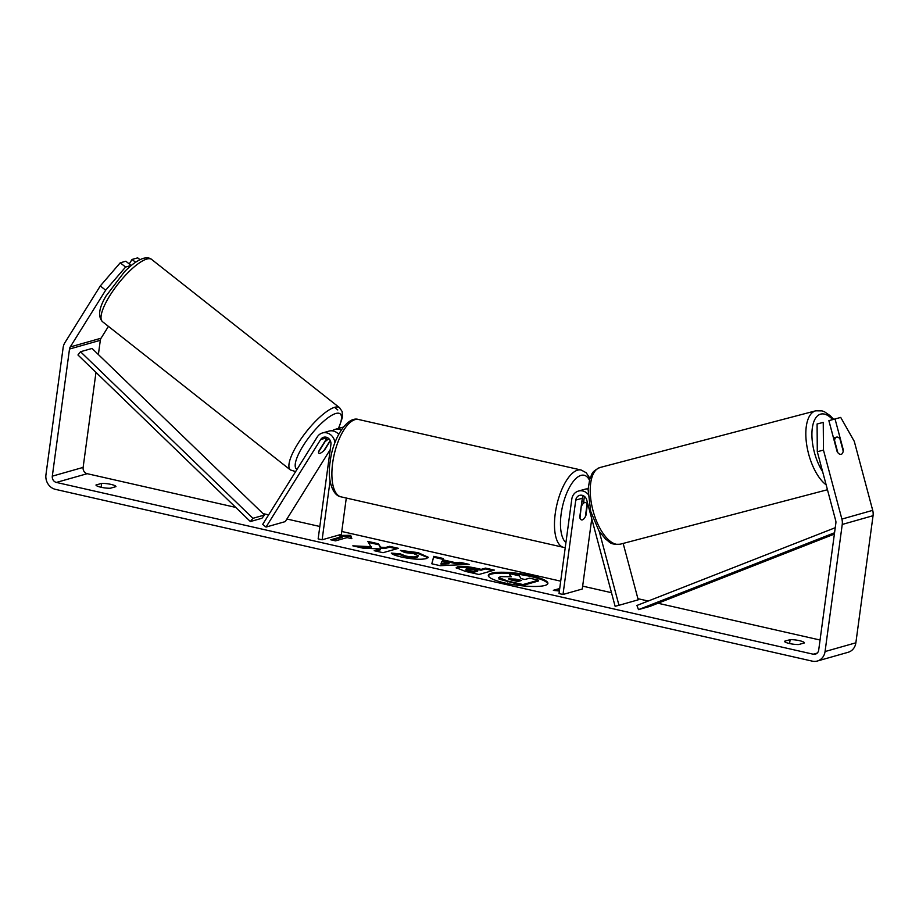 <?xml version="1.0" encoding="UTF-8"?>
<svg xmlns="http://www.w3.org/2000/svg" width="919" height="919" viewBox="0 0 919 919"><rect width="100%" height="100%" fill="white"/><g stroke="black" fill="none" stroke-linecap="round" stroke-linejoin="round"><path stroke-width="1.38" d="M623.162 543.428L638.223 599.82L618.969 605.288L599.222 531.343M588.045 494.204A10.695 9.558 -105.8 0 0 578.407 491.079L584.955 489.218A10.695 9.558 74.2 0 1 588.103 488.931M578.407 491.079A10.695 9.558 -105.8 0 0 571.79 499.201L559.028 593.571L563.002 594.478L575.765 500.097A6.238 5.571 -105.8 0 1 579.625 495.364A6.238 5.571 -105.8 0 1 586.724 499.947L615.121 606.299L618.969 605.288M587.574 503.152L585.897 515.536A8.914 3.596 -77.2 0 1 581.555 519.913A8.914 3.596 -77.2 0 1 579.74 517.294L582.313 498.247A6.238 5.571 74.2 0 1 583.255 495.686M591.756 518.81L582.267 589.01L563.002 594.478M584.392 496.386L583.622 502.107M327.267 437.582A6.238 5.571 -105.8 0 0 327.187 437.697L318.663 451.367A8.914 2.516 128.3 0 0 318.87 453.239A8.914 2.516 128.3 0 0 319.973 453.331A8.914 2.516 128.3 0 0 324.821 449.621L330.346 440.764M330.22 449.609L285.292 521.601L266.028 527.069L262.673 524.416L317.285 436.904A10.695 9.558 74.2 0 1 322.42 432.975A10.695 9.558 74.2 0 1 334.93 442.774M338.686 434.331A10.695 9.558 -105.8 0 0 328.968 431.114L322.42 432.975M332.218 430.839A10.695 9.558 74.2 0 1 335.136 429.368L341.684 427.507A10.695 9.558 74.2 0 1 343.258 427.22M266.028 527.069L320.639 439.558A6.238 5.571 74.2 0 1 323.637 437.26A6.238 5.571 74.2 0 1 330.909 444.52L318.146 538.89L322.121 539.798L330.082 480.924M346.291 498.041L341.386 534.33L322.121 539.798M335.136 429.368A10.695 9.558 74.2 0 1 341.317 429.897M337.847 433.469A6.238 5.571 74.2 0 1 339.065 433.642M329.255 439.075A8.914 2.516 128.3 0 0 328.818 439.156A8.914 2.516 128.3 0 0 324.855 441.947L324.637 441.786M324.855 441.947L318.537 452.068A8.914 2.516 128.3 0 0 318.87 453.239A8.914 2.516 128.3 0 0 319.973 453.331A8.914 2.516 128.3 0 0 323.936 450.54L330.208 440.477M547.747 583.806A30.051 5.916 7.7 0 0 530.975 576.546A30.051 5.916 7.7 0 0 488.345 575.776M505.117 583.048A30.051 5.916 7.7 0 0 547.885 583.393A30.051 5.916 7.7 0 0 531.09 575.673A30.051 5.916 7.7 0 0 488.322 575.34A30.051 5.916 7.7 0 0 505.117 583.048M817.301 451.723L817.083 424.004L823.24 422.384L823.47 450.103L817.301 451.723L835.727 520.705A5.342 4.779 74.2 0 1 835.876 523.003L818.691 650.101A5.342 4.779 74.2 0 1 813.223 654.213L56.381 482.429A5.342 4.779 74.2 0 1 52.314 476.157L69.499 349.048A5.342 4.779 74.2 0 1 70.235 346.957L105.662 290.197L100.286 285.958L120.228 262.811L125.593 267.05L105.662 290.197M820.058 640.026L657.97 603.243M648.228 601.026L637.924 598.694M611.48 592.686L582.657 586.138M560.705 581.164L341.765 531.469M319.823 526.484L286.9 519.017M268.635 514.87L263.006 513.595M235.735 507.403L87.19 473.687A5.342 4.779 74.2 0 1 83.124 467.403L95.978 372.379M371.483 546.702L352.816 545.84L363.269 548.218L380.466 548.93L374.217 550.699L383.028 552.698L398.432 548.333L389.622 546.334L385.635 547.46L380.673 547.219L378.398 543.784L367.818 541.383L371.368 547.563L357.617 546.931M442.728 559.774L455.054 562.577L460.028 562.313L469.127 564.369L440.247 565.69L431.804 563.784L433.768 556.351L443.165 558.476L442.613 560.647L454.939 563.439L455.054 562.577M790.122 639.658A8.914 1.758 -172.3 0 1 799.45 640.658A8.914 1.758 -172.3 0 1 804.435 642.909L798.76 644.518A8.914 1.758 -172.3 0 1 789.432 643.507A8.914 1.758 -172.3 0 1 784.447 641.267L790.122 639.658L789.593 643.541M101.653 483.394L95.978 485.002A8.914 1.758 7.7 0 0 100.964 487.242A8.914 1.758 7.7 0 0 110.291 488.242L115.955 486.633A8.914 1.758 7.7 0 0 110.981 484.393A8.914 1.758 7.7 0 0 101.653 483.394L101.124 487.277M337.526 535.421L350.69 535.34L351.839 538.672L347.072 537.592L335.515 540.866L330.748 539.786L342.293 536.512L337.526 535.421M559.372 591.032L553.341 590.308L559.717 588.505M456.329 568.172L457.57 566.828C461.843 565.932 468.242 566.437 476.789 568.367L481.154 569.355L485.554 568.103L494.365 570.102L478.96 574.478L465.324 571.377L456.169 567.724L457.524 566.839L457.455 567.701C461.717 566.793 468.127 567.31 476.674 569.229L481.028 570.217L481.154 569.355M400.385 550.389L417.95 552.606L428.311 557.282L426.336 558.603C420.649 559.82 412.39 559.303 401.569 557.063C395.354 555.593 391.931 554.272 391.287 553.089L400.408 553.893L405.555 555.984C410.54 556.994 414.423 557.178 417.215 556.546L418.363 555.788L413.78 553.64L404.739 552.549L400.385 550.389M823.47 450.103L841.884 519.086A12.475 11.143 74.2 0 1 842.241 524.45L825.055 651.548A12.475 11.143 74.2 0 1 817.324 661.025A12.475 11.143 74.2 0 1 812.281 661.14L55.439 489.356A12.475 11.143 74.2 0 1 45.95 474.709L63.135 347.612A12.475 11.143 74.2 0 1 64.87 342.718L100.286 285.958M840.713 417.421L828.892 420.649L840.713 417.421L854.279 441.361L872.705 510.344A12.475 11.143 74.2 0 1 873.05 515.697L855.865 642.806A12.475 11.143 74.2 0 1 848.145 652.283L817.324 661.025M98.379 354.562L100.309 340.306A5.342 4.779 74.2 0 1 101.056 338.215L108.442 326.371M131.153 265.591L125.88 261.214L120.228 262.811M139.964 259.652L137.701 257.86L132.037 259.457L129.28 263.891M131.245 265.442L125.593 267.05M135.575 262.248L132.037 259.457M828.892 420.649L833.51 437.926M823.24 422.384L817.083 424.004M828.892 420.776L837.175 451.769A8.914 3.998 75.3 0 0 841.138 454.354A8.914 3.998 75.3 0 0 841.172 454.342A8.914 3.998 75.3 0 0 843.332 450.023L835.061 419.03M510.562 576.661L509.115 573.513L519.315 575.834L521.062 578.614L524.933 579.498L529.608 578.166L538.442 580.176L523.003 584.553L507.931 581.13L498.638 577.5L499.109 579.165L500.039 576.627L511.343 576.776L509.115 573.513M538.442 580.176L538.316 581.038L522.877 585.414L499.109 579.165M522.877 585.414L523.003 584.553M341.236 536.271L350.576 536.214L350.69 535.34M350.576 536.214L351.391 538.568M332.368 540.154L342.178 537.374L342.293 536.512M559.602 589.366L554.973 590.687M454.939 563.439L459.902 563.175L460.028 562.313M459.902 563.175L465.853 564.519M431.907 563.807L433.768 556.351M433.653 557.213L442.889 559.315M441.12 563.324L441.005 564.186L448.92 563.761L449.046 562.899L441.959 561.291L441.12 563.324L449.046 562.899M481.028 570.217L485.439 568.964L485.554 568.103M485.439 568.964L492.618 570.596M466.415 569.654C465.186 570.056 466.209 570.63 469.483 571.388L473.618 572.319L477.685 571.17L477.8 570.297L466.576 568.781L465.887 569.987M466.53 568.792C465.301 569.194 466.324 569.769 469.598 570.515L473.733 571.457L477.8 570.297M473.618 572.319L473.733 571.457M396.686 548.827L389.507 547.196L385.521 548.321L380.558 548.092L378.398 543.784M378.283 544.645L368.542 542.44M380.558 548.092L380.673 547.219M385.521 548.321L385.635 547.46M389.507 547.196L389.622 546.334M375.848 551.067L380.351 549.792L380.466 548.93M402.269 551.32L417.835 553.468L428.116 557.695M392.482 554.077L400.293 554.754L400.408 553.893M400.293 554.754L405.428 556.845C410.425 557.856 414.308 558.051 417.088 557.408L418.363 555.788M509.183 578.568L509.092 579.28L509.137 578.579C508.035 578.947 509.023 579.487 512.09 580.188L517.868 581.497L521.578 580.44L515.754 579.119L508.678 578.878M519.832 580.946L509.069 579.429M839.932 438.822A8.914 3.998 75.3 0 0 836.612 437.111A8.914 3.998 75.3 0 0 836.577 437.122A8.914 3.998 75.3 0 0 834.532 440.35L837.818 452.642A8.914 3.998 75.3 0 0 841.138 454.354A8.914 3.998 75.3 0 0 841.172 454.342A8.914 3.998 75.3 0 0 843.205 451.114L839.932 438.822M581.302 505.726L579.992 518.167A8.914 3.596 102.8 0 0 581.555 519.913A8.914 3.596 102.8 0 0 585.38 516.639L587.057 504.278A8.914 3.596 102.8 0 0 585.495 502.532A8.914 3.596 102.8 0 0 581.658 505.806M834.372 534.077L650.032 606.356L638.475 609.63L834.555 532.756M835.233 527.713L636.924 605.46L638.475 609.63M80.504 351.724L92.061 348.45L264.488 515.019L261.938 518.27L250.382 521.544L77.954 354.975L80.504 351.724L252.932 518.305L250.382 521.544M264.488 515.019L252.932 518.305M582.313 498.247L575.765 500.097M327.187 437.697L320.639 439.558M102.549 321.719A39.655 11.212 -51.7 0 1 113.91 289.531A39.655 11.212 -51.7 0 1 146.776 259.066A39.655 11.212 -51.7 0 1 151.669 259.457L339.559 407.703A39.655 11.212 128.3 0 0 334.665 407.312A39.655 11.212 128.3 0 0 301.8 437.777A39.655 11.212 128.3 0 0 290.438 469.965L102.549 321.719C97.701 316.573 98.884 307.991 106.064 295.975L124.536 271.714C127.856 268.371 134.921 261.249 143.353 258.319C147.132 257.469 149.9 257.848 151.669 259.457M297.009 469.402A35.198 9.948 -51.7 0 1 306.096 441.304A35.198 9.948 -51.7 0 1 335.814 413.493A35.198 9.948 -51.7 0 1 338.341 428.449M817.244 653.076L813.223 654.213M87.19 473.687L56.381 482.429M101.056 338.215L70.235 346.957M100.309 340.306L69.499 349.048M83.124 467.403L52.314 476.157M872.705 510.344L841.884 519.086M873.05 515.697L842.241 524.45M855.865 642.806L825.055 651.548M507.816 582.003L507.931 581.13M476.674 569.229L476.789 568.367M469.483 571.388L469.598 570.515M417.835 553.468L417.95 552.606M405.428 556.845L405.555 555.984M417.088 557.408L417.215 556.546M417.134 557.396L417.249 556.535M515.628 579.992L515.754 579.119M826.147 484.841A39.655 17.817 -104.7 0 1 806.583 444.026A39.655 17.817 -104.7 0 1 815.555 410.862A39.655 17.817 -104.7 0 1 815.704 410.816L822.011 410.885L824.423 411.735L830.339 415.79L833.613 419.305M832.683 419.581A35.198 15.818 75.3 0 0 820.552 414.159A35.198 15.818 75.3 0 0 811.948 436.502A35.198 15.818 75.3 0 0 822.597 471.55M600.256 467.438A39.655 17.817 75.3 0 0 600.107 467.484A39.655 17.817 75.3 0 0 599.958 467.518A39.655 17.817 75.3 0 0 592.996 510.527A39.655 17.817 75.3 0 0 620.268 544.186A39.655 17.817 75.3 0 0 620.417 544.14M581.164 470.023L358.571 419.501A39.655 16.014 102.8 0 0 332.655 463.038A39.655 16.014 102.8 0 0 341.018 496.846L563.611 547.368A39.655 16.014 -77.2 0 1 555.248 513.56A39.655 16.014 -77.2 0 1 581.164 470.023L586.196 472.745L590.009 478.408M589.458 480.155A35.198 14.21 102.8 0 0 573.927 480.66A35.198 14.21 102.8 0 0 561.153 513.916A35.198 14.21 102.8 0 0 565.92 542.578M290.438 469.965L295.642 471.596M338.72 428.346L342.431 417.341L342.132 411.517L339.559 407.703M337.79 409.943L334.516 407.358M827.456 489.735L620.268 544.186C609.205 544.864 610.262 541.934 605.632 539.212L598.958 530.918L590.676 511.343L588.08 489.367L589.757 479.178C592.376 474.445 590.251 472.355 599.889 467.541L815.704 410.816M833.476 437.938L836.612 437.111M358.571 419.501C347.428 415.652 332.598 438.512 330.162 461.889C327.187 478.696 332.138 495.617 341.018 496.846M581.842 501.705L585.495 502.532M563.611 547.368L565.242 547.598"/></g></svg>
